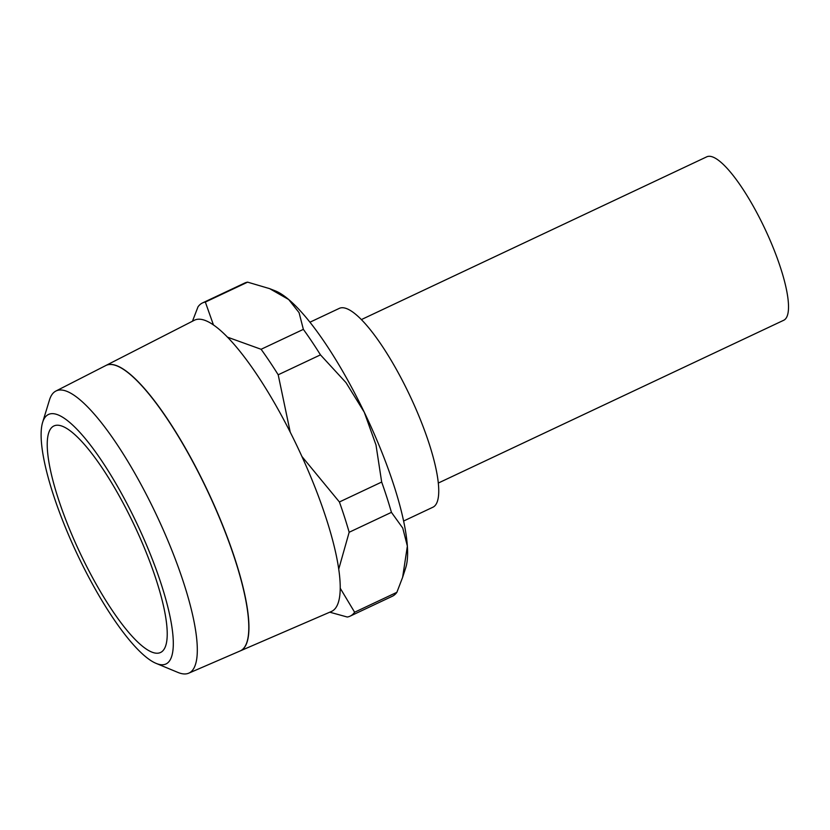 <?xml version="1.0" encoding="UTF-8"?>
<svg xmlns="http://www.w3.org/2000/svg" width="830" height="830" viewBox="0 0 830 830"><rect width="100%" height="100%" fill="white"/><g stroke="black" fill="none" stroke-linecap="round" stroke-linejoin="round"><path stroke-width="1.25" d="M241.644 650.16A157.731 38.356 64.8 0 1 240.244 650.907L331.429 611.471A160.937 39.135 64.8 0 0 332.851 610.704A160.937 39.135 64.8 0 0 297.067 446.084A160.937 39.135 64.8 0 0 194.21 320.328L105.825 365.522M166.996 663.409A137.884 33.532 64.8 0 1 156.175 663.409A137.884 33.532 64.8 0 1 76.9 553.517A137.884 33.532 64.8 0 1 42.6 422.429A137.884 33.532 64.8 0 1 47.466 415.042A137.884 33.532 64.8 0 1 135.57 520.773A137.884 33.532 64.8 0 1 166.996 663.409M42.6 422.429L49.499 399.915A155.926 37.91 64.8 0 1 54.998 391.563A155.926 37.91 64.8 0 1 55.838 391.075A155.926 37.91 64.8 0 1 155.49 512.919A155.926 37.91 64.8 0 1 190.163 672.425A155.926 37.91 64.8 0 1 188.784 673.161A155.926 37.91 64.8 0 1 177.921 672.425L156.175 663.409M188.784 673.161L240.181 650.938A157.731 38.356 -115.2 0 0 241.572 650.181A157.731 38.356 -115.2 0 0 206.504 488.839A157.731 38.356 -115.2 0 0 105.701 365.584L55.838 391.075M329.759 612.187L347.262 617.022A173.128 42.091 -115.2 0 0 350.115 616.151A173.128 42.091 -115.2 0 0 351.349 615.466A173.128 42.091 -115.2 0 0 354.618 612.229L340.29 588.325M213.486 325.049L205.342 302.068A173.128 42.091 -115.2 0 0 202.499 302.94L244.767 283.02A173.128 42.091 64.8 0 1 247.62 282.148L269.657 288.653L288.695 299.526L299.07 312.651L303.365 329.365A173.128 42.091 64.8 0 1 320.463 354.867L345.996 382.62L364.277 412.24L375.99 444.953L381.675 482.054A173.128 42.091 64.8 0 1 391.428 512.349L402.747 528.056L407.364 546.109L402.633 577.286L396.885 592.309A173.128 42.091 64.8 0 1 393.617 595.535A173.128 42.091 64.8 0 1 392.383 596.231L350.115 616.151M202.499 302.94A173.128 42.091 -115.2 0 0 201.265 303.624A173.128 42.091 -115.2 0 0 197.997 306.851L192.467 321.22M161.487 651.965A125.185 30.44 64.8 0 1 160.595 652.463A125.185 30.44 64.8 0 1 80.593 554.098A125.185 30.44 64.8 0 1 52.964 426.485A125.185 30.44 64.8 0 1 53.857 425.987A125.185 30.44 64.8 0 1 133.869 524.353A125.185 30.44 64.8 0 1 161.487 651.965M309.932 322.216L339.231 308.407A109.892 26.716 64.8 0 1 409.46 394.758A109.892 26.716 64.8 0 1 433.706 506.777A109.892 26.716 64.8 0 1 432.918 507.213L403.629 521.022M361.33 319.612L706.724 156.839A90.325 21.964 64.8 0 1 764.451 227.814A90.325 21.964 64.8 0 1 784.381 319.892A90.325 21.964 64.8 0 1 783.738 320.256L438.344 483.029M338.775 568.975L349.16 532.269A173.128 42.091 -115.2 0 0 339.408 501.974L301.933 456.51M290.241 432.202L278.195 374.787A173.128 42.091 -115.2 0 0 261.097 349.285L227.358 337.115M402.633 577.286L405.735 567.71A158.074 38.439 -115.2 0 0 407.364 546.109A158.074 38.439 -115.2 0 0 364.277 412.24A158.074 38.439 -115.2 0 0 288.695 299.526A158.074 38.439 -115.2 0 0 275.259 290.863L269.657 288.653M205.342 302.068L247.62 282.148M396.885 592.309L354.618 612.229M349.16 532.269L391.428 512.349M381.675 482.054L339.408 501.974M278.195 374.787L320.463 354.867M303.365 329.365L261.097 349.285M105.898 365.48A157.731 38.356 64.8 0 1 206.712 488.922A157.731 38.356 64.8 0 1 241.706 650.129"/></g></svg>
